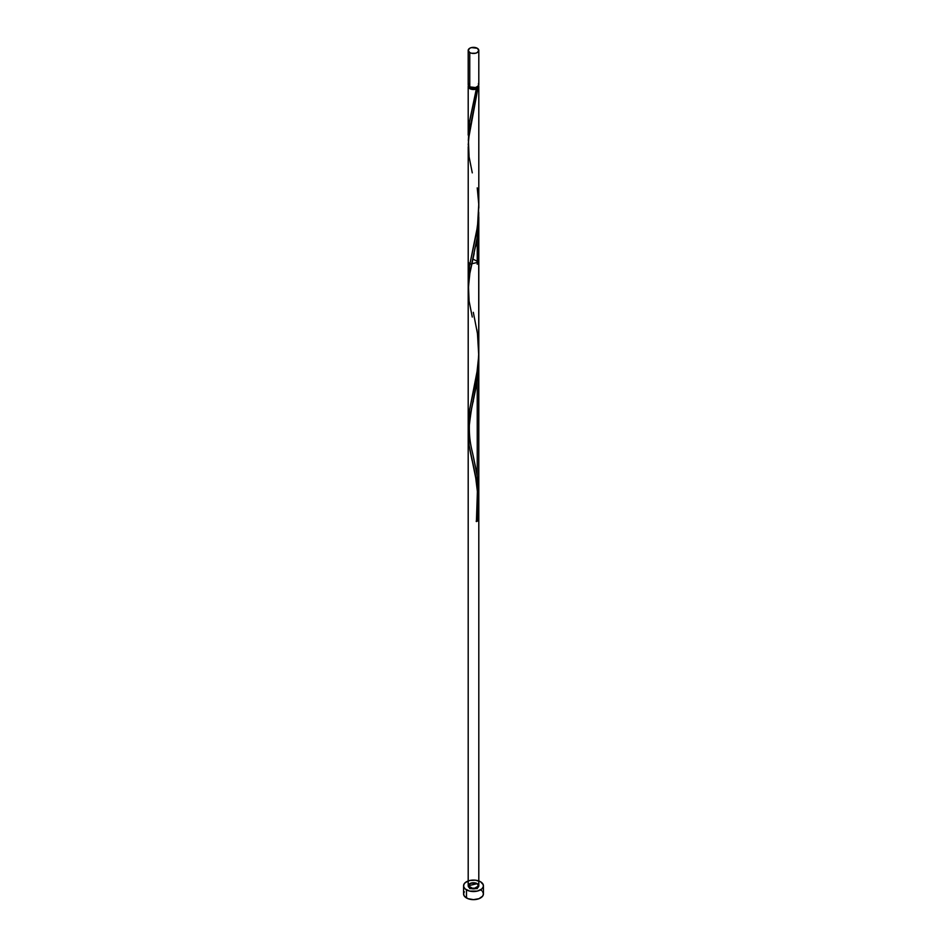 <?xml version="1.0" encoding="UTF-8"?>
<svg xmlns="http://www.w3.org/2000/svg" width="947" height="947" viewBox="0 0 947 947"><rect width="100%" height="100%" fill="white"/><g stroke="black" fill="none" stroke-linecap="round" stroke-linejoin="round"><path stroke-width="1.42" d="M468.611 83.561L468.197 84.733L469.759 86.887L469.759 52.57A5.303 3.054 180 0 1 468.197 50.404A5.303 3.054 180 0 1 471.476 47.587A5.303 3.054 180 0 1 477.241 48.25L471.476 47.587L469.759 48.25L468.197 50.404L469.759 52.57L471.476 53.233L475.524 53.233L477.241 52.57L478.803 50.404L477.241 48.25A5.303 3.054 180 0 1 478.803 50.404A5.303 3.054 180 0 1 475.524 53.233A5.303 3.054 180 0 1 469.759 52.57L469.759 86.887A5.303 3.054 0 0 0 475.524 87.55A5.303 3.054 0 0 0 478.803 84.733L478.389 83.561M469.262 86.461L470.505 88.189A4.238 2.45 0 0 0 476.495 88.189A4.238 2.45 0 0 0 477.738 86.568M464.326 891.719L463.568 893.921A9.932 5.729 0 0 0 466.48 897.969L466.48 889.86A9.932 5.729 180 0 1 463.568 885.8A9.932 5.729 180 0 1 469.7 880.509A9.932 5.729 180 0 1 480.52 881.752A9.932 5.729 180 0 1 483.432 885.8A9.932 5.729 180 0 1 477.3 891.103A9.932 5.729 180 0 1 466.48 889.86L466.48 897.969A9.932 5.729 0 0 0 477.3 899.212A9.932 5.729 0 0 0 483.432 893.921L482.674 891.719M468.351 140.736L469.144 123.785L476.424 89.006A5.303 3.054 180 0 1 469.759 88.627A5.303 3.054 180 0 1 468.197 86.461A5.303 3.054 180 0 1 468.422 85.597M469.262 86.568A4.238 2.45 0 0 0 470.505 88.189L473.5 88.911L476.495 88.189L476.424 89.006L474.767 89.432L471.227 89.219L468.197 86.461L468.209 135.113M468.232 282.076L469.25 267.291L477.489 226.558L478.756 204.611M472.873 259.064L478.803 262.106L469.759 264.26L468.197 262.106L468.209 279.14M477.241 332.03L476.862 329.568M473.322 312.344L477.454 333.474L478.756 355.563L476.424 377.391L469.546 409.637L468.339 428.908L469.096 412.49L477.975 366.809L478.803 352.213L478.803 262.106M468.197 424.315L468.22 146.619M468.706 433.134L468.434 430.187M469.842 440.675L469.57 439.148M476.459 471.428L473.275 456.324M472.281 317.044L469.085 301.051L468.398 283.899L469.972 272.251L476.909 239.544L478.566 224.995L478.72 212.625L477.241 237.413L477.241 264.26L477.241 237.413L477.241 264.26L477.241 237.413L469.972 272.251L468.197 289.593L469.972 272.251L474.187 253.346L469.404 275.494L468.232 291.546M476.495 520.755L477.915 520.72L478.72 500.999L477.915 520.72A5.303 3.054 180 0 1 476.424 521.572L478.803 496.406L477.241 476.223L477.241 381.605L477.241 476.223L477.241 381.605L469.972 416.443L468.197 433.785L469.085 445.244L475.773 476.933L478.602 498.548L475.773 476.933L469.085 445.244L468.197 433.513L469.179 445.895M478.578 85.597A5.303 3.054 180 0 1 478.803 86.461A5.303 3.054 180 0 1 477.915 88.154L469.499 130.733L468.197 145.128M478.803 208.032L478.803 86.461M477.241 883.646A5.303 3.054 0 0 0 469.759 883.646A5.303 3.054 0 0 0 469.759 887.966A5.303 3.054 0 0 0 477.241 887.966A5.303 3.054 0 0 0 477.241 883.646C479.584 887.872 477.087 889.316 469.759 887.966C467.416 883.74 469.913 882.296 477.241 883.646A5.303 3.054 0 0 0 469.759 883.646A5.303 3.054 0 0 0 469.759 887.966L468.197 885.8L473.5 888.866L478.803 885.8L477.241 883.646L468.197 885.8L468.611 884.628L471.476 882.983L475.524 882.983L478.389 884.628L478.803 885.8A5.303 3.054 0 0 0 477.241 883.646M469.759 887.966C467.416 883.74 469.913 882.296 477.241 883.646C479.584 887.872 477.087 889.316 469.759 887.966A5.303 3.054 0 0 0 475.524 888.629A5.303 3.054 0 0 0 478.803 885.8L477.241 887.966L473.5 888.866L469.759 887.966L468.197 885.8L468.197 290.173M476.578 520.72A1.065 0.616 180 0 1 477.915 520.72A5.303 3.054 180 0 1 476.424 521.572L477.395 491.552L475.737 477.998L469.085 445.244L468.197 433.785L469.972 416.443L477.915 376.527L478.72 356.806L477.915 376.527L469.972 416.443L468.197 433.785M475.631 246.551L476.909 239.544L475.631 246.551M477.915 232.335L478.566 224.995L477.915 232.335M478.803 217.585L478.566 224.995L478.803 217.585M478.72 356.806L477.915 376.527L469.404 419.675L468.197 433.513M478.72 212.625L478.803 496.406L477.241 476.223L477.241 381.605L478.495 370.147L478.697 356.309M478.756 499.756L476.424 521.572L478.756 499.756M473.322 401.256C472.21 404.203 470.896 412.087 469.369 424.883C468.954 440.876 471.784 448.866 473.322 456.537L477.241 476.223C479.525 491.481 479.253 506.598 476.424 521.572L477.915 520.72A5.303 3.054 180 0 1 476.424 521.572A1.065 0.616 180 0 1 476.211 521.075M478.176 492.866L478.389 495.388M475.903 477.643L476.613 481.502M472.813 463.521L473.5 466.492M469.759 449.375L472.127 460.597M478.697 212.116L478.803 496.406L478.803 217.218M478.709 491.718L478.626 489.729M478.211 484.106L478.069 482.686M478.282 85.147L478.637 87.195L476.495 88.189L477.738 86.461M468.197 86.461L468.611 85.289M476.282 888.404A9.932 5.729 0 0 0 470.718 888.404M480.52 881.752L475.441 880.177L469.7 880.509L465.237 882.616L463.758 884.687L463.758 886.925L465.237 888.996L469.7 891.103L477.3 891.103L481.763 888.996L483.242 886.925L483.242 884.687L480.52 881.752M463.568 885.8L463.568 893.921L464.326 896.111L467.984 898.679L473.5 899.65L479.016 898.679L482.674 896.111L483.432 893.921L483.432 885.8M481.763 890.725L480.52 889.86M477.3 888.617L469.7 888.617M468.197 50.404L468.197 84.733A5.303 3.054 0 0 0 469.759 86.887L475.524 87.55L478.389 85.905L478.803 84.733L478.803 50.404M472.281 172.863L469.085 156.859L468.398 139.718L477.915 88.154L476.495 88.189L469.546 121.263L468.339 140.523M476.495 88.189L476.424 89.006M477.241 187.849L478.732 203.96L478.353 218.769L476.424 233.199L469.546 265.456L468.339 284.716M478.803 505.603L478.803 361.411M468.197 436.07L468.197 885.8M478.803 362.263L478.803 363.979M478.803 885.8L478.803 496.406M473.322 257.075L471.582 264.959M472.411 251.819L472.269 252.411"/></g></svg>
